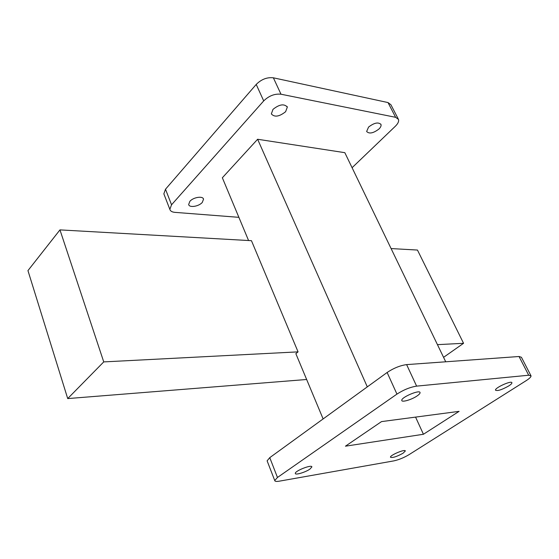 <?xml version="1.0" encoding="UTF-8"?>
<svg xmlns="http://www.w3.org/2000/svg" width="559" height="559" viewBox="0 0 559 559"><rect width="100%" height="100%" fill="white"/><g stroke="black" fill="none" stroke-linecap="round" stroke-linejoin="round"><path stroke-width="0.84" d="M238.882 217.332L174.876 212.357C172.018 212.092 170.348 211.085 169.845 209.339L171.55 204.79L263.708 100.906C268.935 95.806 274.7 93.577 280.995 94.219L395.625 117.313L398.49 119.409C399.042 121.345 398.022 123.588 395.437 126.152L352.086 167.707M164.143 194.595L163.85 193.847L165.499 189.221L256.218 84.43C261.367 79.294 267.09 77.093 273.372 77.813L388.016 102.563L390.909 104.736L398.155 118.753M530.875 375.557L521.428 357.278L519.031 356.502L406.624 364.615C400.202 365.481 393.704 368.101 387.128 372.49L269.766 457.646L267.118 460.833L267.272 461.231M528.695 375.229L416.616 386.129C410.201 387.135 403.647 389.791 396.946 394.102L277.467 477.47L274.742 480.537C274.902 481.446 276.432 481.662 279.339 481.166L393.788 460.896C398.777 459.798 403.836 457.737 408.971 454.691L526.152 380.665C529.457 378.541 531.085 376.948 531.043 375.886L528.695 375.229L519.031 356.502M272.995 109.361C279.339 104.302 284.119 103.541 287.333 107.062L285.621 111.695C279.29 116.712 274.532 117.446 271.339 113.91L272.995 109.361M368.584 127.061C374.25 122.742 378.387 121.883 380.986 124.503C381.35 125.789 380.679 127.284 378.988 128.989C373.335 133.273 369.213 134.104 366.634 131.484L368.584 127.061M189.871 201.331C193.323 197.201 203.008 195.72 203.532 199.2L202.281 202.428C198.808 206.516 189.215 207.997 188.662 204.496L189.871 201.331M508.711 385.962C510.877 384.557 511.946 383.502 511.918 382.796C511.918 380.078 494.659 387.841 495.491 390.175C497.44 391.202 501.849 389.805 508.711 385.962M417.168 395.884C419.138 394.521 420.109 393.445 420.068 392.663C420.137 389.246 400.908 397.4 401.781 400.412C401.732 402.62 411.892 399.615 417.168 395.884M309.882 469.127L311.873 466.94C312.09 464.159 294.684 470.964 295.313 473.424C295.145 475.36 305.396 472.32 309.882 469.127M403.039 453.244L405.324 451.001C405.45 448.709 389.819 455.25 390.455 457.22C392.46 458.052 396.659 456.724 403.039 453.244M445.719 361.792L344.833 152.677L257.622 139.261L222.349 177.769L248.573 240.531M423.429 434.266L345.434 446.187L381.511 421.605L459.093 411.354L423.429 434.266L415.568 417.105M443.566 357.334L463.558 343.303L417.461 250.055L391.097 248.566M67.716 398.581L103.743 361.904L59.96 229.889L27.95 270.605L67.716 398.581L306.639 379.491M437.452 344.651L463.558 343.303M59.96 229.889L251.459 240.691L298.059 351.863L103.743 361.904M257.622 139.261L367.298 386.87M298.059 351.863L295.851 353.665L323.123 418.929M280.995 94.219L273.372 77.813M395.625 117.313L388.016 102.563M171.55 204.79L165.499 189.221M263.708 100.906L256.218 84.43M406.624 364.615L416.616 386.129M387.128 372.49L396.946 394.102M269.766 457.646L277.467 477.47M169.845 209.339L163.85 193.847M267.118 460.833L274.742 480.537M287.333 107.062L287.026 106.413M380.986 124.503L380.749 124.042M203.532 199.2L203.336 198.711"/></g></svg>
